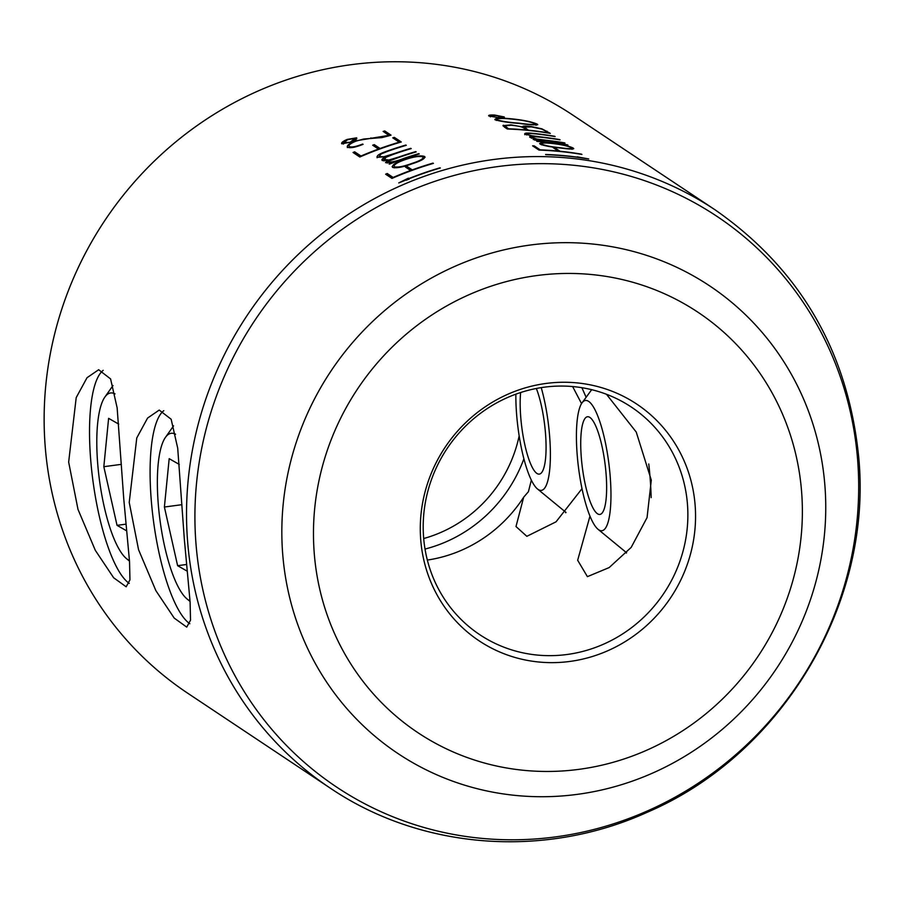 <?xml version="1.0" encoding="UTF-8"?>
<svg xmlns="http://www.w3.org/2000/svg" width="904" height="904" viewBox="0 0 904 904"><rect width="100%" height="100%" fill="white"/><g stroke="black" fill="none" stroke-linecap="round" stroke-linejoin="round"><path stroke-width="1.36" d="M648.767 463.989A98.457 22.973 82.8 0 1 650.123 478.092A98.457 22.973 82.8 0 1 651.162 497.641M577.17 454.599A65.63 15.311 82.8 0 1 582.063 402.834A65.63 15.311 82.8 0 1 610.211 476.589A65.63 15.311 82.8 0 1 598.019 529.269A65.63 15.311 82.8 0 1 577.17 454.599M606.075 473.843A49.223 11.481 82.8 0 1 604.03 509.415A49.223 11.481 82.8 0 1 591.431 504.748A49.223 11.481 82.8 0 1 581.295 457.345A49.223 11.481 82.8 0 1 592.809 420.575A49.223 11.481 82.8 0 1 606.075 473.843M129.272 583.396A109.395 29.143 82.4 0 1 90.637 459.142A109.395 29.143 82.4 0 1 103.214 370.346M68.659 462.08L77.993 509.393L95.315 550.333L113.644 577.758L126.164 586.786L129.95 579.859L129.532 561.587L123.746 498.759L117.147 407.885L110.593 378.923L98.66 369.725L87.021 377.725L76.207 397.59L68.659 462.08M531.349 480.137L528.422 491.686L523.676 497.2L515.992 526.535L526.84 536.321L556.039 521.823L582.006 488.668M565.339 511.89A109.395 25.527 -97.2 0 0 565.757 512.737M189.84 623.737A109.395 29.143 82.4 0 1 151.205 499.471A109.395 29.143 82.4 0 1 163.793 410.676M129.227 502.409L138.561 549.722L155.883 590.662L174.212 618.087L186.732 627.116L190.518 620.189L190.1 601.917L184.326 539.1L177.715 448.214L171.161 419.253L159.228 410.066L147.589 418.055L136.775 437.92L129.227 502.409M589.973 516.127L577.667 560.265L587.408 576.65L609.16 567.576L631.184 547.395L647.061 517.619L651.298 480.126L636.246 432.067L606.471 394.268M625.918 552.22A109.395 25.527 -97.2 0 0 626.325 553.067M695.119 505.133A142.21 135.555 -56.3 0 1 568.876 661.57A142.21 135.555 -56.3 0 1 420.722 539.767A142.21 135.555 -56.3 0 1 546.976 383.33A142.21 135.555 -56.3 0 1 695.119 505.133M687.458 504.206A136.741 130.334 -56.3 0 1 621.33 634.744A136.741 130.334 -56.3 0 1 479.753 634.676A136.741 130.334 -56.3 0 1 423.614 537.518A136.741 130.334 -56.3 0 1 489.742 406.969A136.741 130.334 -56.3 0 1 631.32 407.049A136.741 130.334 -56.3 0 1 687.458 504.206M523.676 497.2A136.741 130.334 -56.3 0 1 427.343 560.062M330.175 788.073L187.772 693.255A347.317 331.056 -56.3 0 1 45.2 446.463A347.317 331.056 -56.3 0 1 353.532 64.376A347.317 331.056 -56.3 0 1 572.774 115.068L715.166 209.886C800.469 269.437 848.347 352.176 858.8 458.091C872.394 603.533 782.276 754.456 647.49 812.165C544.66 858.947 421.207 849.76 330.175 788.073A347.317 331.056 -56.3 0 1 187.591 541.281A347.317 331.056 -56.3 0 1 355.554 209.705A347.317 331.056 -56.3 0 1 715.166 209.886M577.238 156.844L588.719 158.946L578.063 157.398A347.317 331.056 123.7 0 0 545.869 154.674L545.598 154.482A347.317 331.056 -56.3 0 1 577.792 157.217L577.238 156.844M408.936 178.529A347.317 331.056 -56.3 0 1 440.067 167.805L440.338 167.997A347.317 331.056 123.7 0 0 409.207 178.709L398.754 182.924L408.382 178.167L408.992 179.331M537.371 124.888L537.315 124.164C531.801 121.837 523.574 120.096 512.613 118.944C501.11 117.723 495.2 117.972 494.872 119.678C500.33 121.385 508.5 122.65 519.393 123.452C530.93 125.023 536.897 125.26 537.315 124.164L537.733 124.616M531.801 138.154L533.97 136.662L541.123 137.227A347.317 331.056 -56.3 0 1 560.051 139.86L559.632 139.578A347.317 331.056 123.7 0 0 542.649 137.159L531.801 135.747L526.806 134.255L529.021 133.363L536.185 133.939A347.317 331.056 -56.3 0 1 555.112 136.572L554.683 136.289A347.317 331.056 123.7 0 0 533.801 133.442C526.919 132.764 524.049 133.001 525.179 134.142L534.049 136.346C530.173 136.244 528.863 136.606 530.094 137.419L538.264 139.51A347.317 331.056 123.7 0 0 533.665 139.148L534.094 139.431A347.317 331.056 -56.3 0 1 565 143.148L564.571 142.866A347.317 331.056 123.7 0 0 547.587 140.448L536.75 139.035L531.405 137.159L531.495 138.233M524.817 134.719L524.727 133.645L525.179 134.142M526.851 134.877L526.467 133.86L526.546 134.933M573.305 148.945L573.238 148.098C569.452 146.177 562.763 144.595 553.18 143.352C543.519 142.278 539.168 142.527 540.129 144.109C543.903 145.702 550.559 146.99 560.107 147.962C569.814 149.307 574.198 149.352 573.238 148.098L573.746 148.629M539.62 143.521L540.129 144.109M351.181 142.041C355.566 140.199 357.385 138.798 356.617 137.826L347.226 139.408C342.887 141.295 341.068 142.775 341.768 143.826L351.181 142.041M394.347 137.374A347.317 331.056 123.7 0 0 392.754 137.837L399.24 142.165A347.317 331.056 123.7 0 0 380.064 148.482L374.267 144.629A347.317 331.056 123.7 0 0 372.674 145.205L378.471 149.058A347.317 331.056 123.7 0 0 360.978 156.03L354.639 151.815A347.317 331.056 123.7 0 0 353.057 152.493L359.815 157.002A347.317 331.056 -56.3 0 1 401.274 141.973L394.347 137.374L394.438 138.436L400.212 142.29M418.812 153.657A347.317 331.056 123.7 0 0 404.009 158.347C396.359 161.341 390.743 162.573 387.138 162.042A347.317 331.056 123.7 0 0 385.545 162.675L393.816 161.997A347.317 331.056 123.7 0 0 389.002 163.85L389.432 164.132A347.317 331.056 -56.3 0 1 419.23 153.94L418.846 154.053M433.005 163.104A347.317 331.056 123.7 0 0 412.224 169.895L406.981 166.404A347.317 331.056 123.7 0 0 405.387 166.98L410.619 170.472A347.317 331.056 123.7 0 0 393.138 177.444L387.206 173.5A347.317 331.056 123.7 0 0 385.624 174.189L391.974 178.416A347.317 331.056 -56.3 0 1 433.423 163.387L433.027 163.5M424.665 157.545L424.586 156.482C420.891 155.194 414.405 156.098 405.116 159.206C395.76 162.46 391.613 165.183 392.641 167.398C396.347 168.37 402.811 167.183 412.032 163.816C421.433 160.81 425.614 158.369 424.586 156.482L425.095 157.194M392.133 166.641L392.641 167.398M384.076 161.014L383.997 159.952L386.076 157.251L392.969 154.482A347.317 331.056 -56.3 0 1 411.218 148.606L410.8 148.324A347.317 331.056 123.7 0 0 394.415 153.544L383.94 156.742L379.047 156.663L381.126 153.951L388.019 151.194A347.317 331.056 -56.3 0 1 406.28 145.318L405.862 145.035A347.317 331.056 123.7 0 0 385.714 151.589C379.07 153.974 376.335 155.883 377.476 157.307L386.121 156.652C382.415 158.46 381.172 159.771 382.392 160.573L390.358 160.098A347.317 331.056 123.7 0 0 385.94 161.805L386.358 162.087A347.317 331.056 -56.3 0 1 416.168 151.895L415.738 151.612A347.317 331.056 123.7 0 0 399.365 156.844L388.878 160.031L383.646 159.454L383.725 160.528M381.94 159.952L382.392 160.573M377.104 157.725L377.024 156.652L377.476 157.307M384.731 130.956A347.317 331.056 123.7 0 0 383.126 131.43L388.991 135.34L355.498 140.877C348.91 143.657 346.345 145.781 347.791 147.25C350.232 148.312 355.136 147.42 362.515 144.55A347.317 331.056 -56.3 0 1 363.069 144.346L362.64 144.064A347.317 331.056 123.7 0 0 361.984 144.312C355.679 146.742 351.475 147.499 349.362 146.561L349.452 147.635L349.362 146.561C348.051 145.352 350.255 143.544 355.995 141.137L363.679 139.024L381.895 137.6L388.336 135.962A347.317 331.056 -56.3 0 1 391.036 135.159L384.731 130.956L384.81 132.029L389.974 135.476M347.362 147.567L347.272 146.493L347.791 147.25M581.509 154.155A347.317 331.056 123.7 0 0 559.971 151.239L554.728 147.747A347.317 331.056 123.7 0 0 553.078 147.589L558.31 151.081A347.317 331.056 123.7 0 0 540.185 149.849L534.253 145.894A347.317 331.056 123.7 0 0 532.603 145.838L538.965 150.064A347.317 331.056 -56.3 0 1 581.939 154.437L581.532 154.369M567.531 144.843A347.317 331.056 123.7 0 0 552.186 142.617C544.276 141.917 538.479 140.9 534.784 139.566A347.317 331.056 123.7 0 0 533.134 139.442L541.632 141.521A347.317 331.056 123.7 0 0 536.637 141.126L537.055 141.408A347.317 331.056 -56.3 0 1 567.961 145.126L567.554 145.058M503.426 126.244L503.336 125.181L504.387 127.046L507.336 129.001A347.317 331.056 -56.3 0 1 550.31 133.374L541.858 128.797L531.19 126.56C525.009 125.814 522.162 125.95 522.648 126.955L510.896 124.854L502.952 125.656M522.602 126.775L522.681 127.509M498.477 117.678C503.053 117.938 504.952 117.689 504.195 116.932L494.533 115.045C490.002 114.864 488.092 115.17 488.793 115.972L498.477 117.678M581.894 387.703L586.12 397.285M581.543 403.613L572.639 386.55M406.45 167.692A347.317 331.056 -56.3 0 1 407.06 167.477L406.981 166.404M407.06 167.477L411.659 170.528M386.629 174.856A347.317 331.056 -56.3 0 1 387.285 174.562L387.206 173.5M387.285 174.562L392.641 178.122M422.982 156.946C423.806 158.652 420.021 160.844 411.625 163.522C403.466 166.517 397.67 167.602 394.246 166.777L394.325 167.85L394.246 166.777C393.398 164.81 397.172 162.381 405.557 159.488C413.772 156.708 419.58 155.861 422.982 156.946L423.501 158.641M387.217 163.115L387.138 162.042M373.747 145.917A347.317 331.056 -56.3 0 1 374.358 145.691L374.267 144.629M374.358 145.691L379.499 149.126M354.063 153.172A347.317 331.056 -56.3 0 1 354.718 152.878L354.639 151.815M354.718 152.878L360.481 156.72M370.922 138.583L370.866 137.883M350.763 142.199L343.136 142.798L343.226 143.872M343.43 144.086L343.362 143.148L347.622 139.702L355.012 138.425L355.317 139.826M355.012 138.425L350.729 141.77M554.807 148.742L554.728 147.747M538.987 150.064L534.332 146.968A347.317 331.056 -56.3 0 1 534.332 146.968L534.253 145.894M541.835 144.877L541.778 144.222C541.01 142.855 544.954 142.651 553.621 143.634C562.062 144.708 568.051 146.098 571.577 147.815L572.096 149.341M571.577 147.815C572.334 148.923 568.367 148.877 559.7 147.68C551.27 146.821 545.304 145.668 541.778 144.222L541.349 143.736L541.439 144.798M534.829 140.188L534.784 139.566M524.094 128.289L526.693 130.018A347.317 331.056 123.7 0 0 508.556 128.786L504.805 125.848L511.246 125.215C518.557 125.961 522.84 126.989 524.094 128.289M504.805 125.848L506.093 128.153L506.003 127.091M506.093 128.153L507.359 129.012M545.474 130.978L548.231 132.809A347.317 331.056 123.7 0 0 528.343 130.176L524.365 127.114L531.462 126.899L541.869 129.125L545.474 130.978M496.545 120.379L496.499 119.735C497.064 118.254 502.579 118.085 513.031 119.226C522.874 120.221 530.399 121.769 535.631 123.871L536.072 125.328M535.631 123.871C535.055 124.831 529.495 124.594 518.964 123.17C509.133 122.447 501.641 121.305 496.499 119.735L496.217 120.379M498.047 117.656L490.228 115.78L490.318 116.853M490.488 116.593L494.917 115.328L502.522 116.785L502.827 118.108M502.522 116.785L498.025 117.396M408.744 179.421L408.382 178.167M408.461 179.229L406.472 180.19M175.591 434.236A84.784 22.589 -97.6 0 0 165.432 437.4A84.784 22.589 -97.6 0 0 158.223 503.494A84.784 22.589 -97.6 0 0 186.992 598.911A84.784 22.589 -97.6 0 0 190.009 600.81M179.286 464.441L169.184 458.667L164.392 507.02L177.613 565.689L187.162 571.147M186.518 564.491L177.613 565.689M181.93 504.681L164.392 507.02M115.023 393.895A84.784 22.589 -97.6 0 0 104.864 397.071A84.784 22.589 -97.6 0 0 97.655 463.164A84.784 22.589 -97.6 0 0 126.424 558.582A84.784 22.589 -97.6 0 0 129.441 560.48M118.718 424.112L108.616 418.337L103.824 466.69L117.034 525.348L126.594 530.817M125.95 524.162L117.034 525.348M121.362 464.351L103.824 466.69M541.225 387.624A65.63 15.311 82.8 0 1 549.632 436.259A65.63 15.311 82.8 0 1 537.451 488.94A65.63 15.311 82.8 0 1 516.602 414.258A65.63 15.311 82.8 0 1 515.856 394.178M536.343 388.471A49.223 11.481 82.8 0 1 545.507 433.513A49.223 11.481 82.8 0 1 543.462 469.086A49.223 11.481 82.8 0 1 530.863 464.419A49.223 11.481 82.8 0 1 520.727 417.015A49.223 11.481 82.8 0 1 520.625 392.528M801.599 491.686A252.578 240.758 123.7 0 0 538.479 275.347A252.578 240.758 123.7 0 0 314.242 553.214A252.578 240.758 123.7 0 0 577.373 769.553A252.578 240.758 123.7 0 0 801.599 491.686M282.692 553.926A281.008 267.855 -56.3 0 1 532.151 244.792A281.008 267.855 -56.3 0 1 824.889 485.471A281.008 267.855 -56.3 0 1 575.43 794.605A281.008 267.855 -56.3 0 1 282.692 553.926M857.636 459.955A342.921 326.875 123.7 0 0 500.398 166.246A342.921 326.875 123.7 0 0 195.965 543.496A342.921 326.875 123.7 0 0 553.203 837.206A342.921 326.875 123.7 0 0 857.636 459.955M519.156 435.852A130.718 124.605 -56.3 0 1 423.705 538.524M523.891 458.803A139.476 132.945 -56.3 0 1 425.027 549.044M547.089 132.063L547.022 131.182M525.653 129.328L525.574 128.334M582.063 402.834L591.679 389.68M598.019 529.269L626.585 552.773M524.365 127.114L524.456 128.176M165.432 437.4L173.579 425.852M186.992 598.911L190.066 601.454M104.864 397.071L113.011 385.522M126.424 558.582L129.498 561.124M537.451 488.94L566.017 512.444"/></g></svg>
